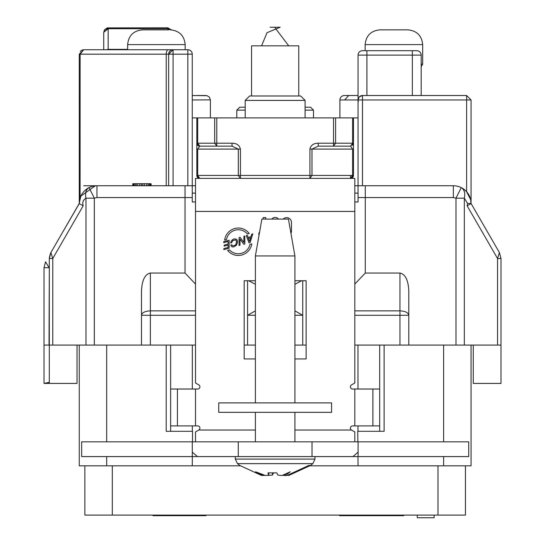 <?xml version="1.0" encoding="UTF-8"?>
<svg xmlns="http://www.w3.org/2000/svg" width="545" height="545" viewBox="0 0 545 545"><rect width="100%" height="100%" fill="white"/><g stroke="black" fill="none" stroke-linecap="round" stroke-linejoin="round"><path stroke-width="0.82" d="M255.387 255.966L261.879 219.09L288.434 219.09L294.92 255.966L255.387 255.966L255.387 402.891M314.983 459.088L235.324 459.088L237.457 463.625L312.85 463.625L314.983 459.088L314.983 456.587M312.844 463.631L310.561 465.437L308.811 465.437L287.188 475.41L285.362 475.54L290.315 471.779L281.928 475.54L277.916 475.124L276.771 472.869L267.997 472.869L268.61 475.124L268.767 472.869M308.811 465.437L310.493 465.437L288.87 475.41L287.433 475.349M284.919 474.457L284.803 475.54L282.657 475.301M276.771 472.869L273.536 472.869L272.391 475.124L267.649 475.301M264.972 475.397L263.119 475.41L263.14 474.858M237.457 463.625L239.752 465.437L261.437 475.41L262.847 475.54L255.55 471.779L265.51 475.54L268.61 475.124M262.847 475.54L262.963 474.804M268.385 475.54L268.331 475.185M288.857 475.002L288.87 475.41M285.362 475.54L285.144 474.368M272.568 472.869L272.391 475.124M331.578 412.333L218.729 412.333L218.729 402.891L331.578 402.891L331.578 412.333M465.444 465.825L465.444 515.093L84.863 515.093L84.863 465.825M309.962 465.825L471.05 465.825L471.05 345.067L357.983 345.067L357.983 389.021M192.324 389.021L192.324 345.067L79.257 345.067L79.257 465.825L240.352 465.825M384.109 345.067L384.109 431.306L357.758 431.306L357.847 441.832M357.976 456.587L358.058 465.825M357.983 425.904L357.983 431.306M170.626 431.306L170.626 345.067L195.498 345.067M244.18 345.067L247.566 345.067L247.566 280.75L247.566 315.276L255.387 310.888M302.741 280.75L302.741 345.067L306.133 345.067M354.809 345.067L379.688 345.067L379.688 431.306M192.324 431.306L192.324 425.904M192.256 465.825L192.331 456.587M192.46 441.832L192.555 431.306L166.198 431.306L166.198 345.067M417.211 515.093L417.259 517.75L434.127 517.75L434.174 515.093M403.811 515.093L403.811 515.686L339.494 515.686L339.494 515.093M206.051 515.093L206.051 515.686L179.503 515.686L179.503 515.093M179.503 515.686L152.947 515.686L152.947 515.093M89.053 187.616A17.699 17.699 0 0 0 85.476 189.98A17.699 17.699 0 0 1 96.956 185.75A17.699 17.699 0 0 0 89.053 187.616L94.326 198.176L85.981 198.176C84.918 193.039 85.947 189.517 89.053 187.616C82.622 191.227 79.359 196.568 79.257 203.639L62.294 232.838M192.249 54.173L187.827 54.173L187.827 49.745A4.428 4.428 0 0 1 192.249 54.173L192.249 185.75L195.498 185.75M192.249 117.897L196.827 117.897L196.827 149.098L196.827 143.192L197.685 143.192L199.777 146.142L216.781 146.142L214.696 143.192L216.781 143.192L216.781 146.142L232.047 146.142L238.308 149.098L238.308 175.429L196.827 175.429A2.95 2.95 0 0 0 199.777 178.379L196.827 175.429L196.827 149.098L197.685 149.098L199.777 146.142L196.827 143.192A2.95 2.95 0 0 0 199.777 146.142L198.796 145.978A2.95 2.95 0 0 0 198.816 145.985A2.95 2.95 0 0 1 198.796 145.978M350.53 175.429L350.53 178.379A2.95 2.95 0 0 0 353.48 175.429L350.53 178.379L352.615 175.429L353.48 175.429L352.615 175.429L352.615 149.098L311.999 149.098L318.26 146.142L350.53 146.142L352.615 143.192L353.48 143.192L353.48 149.098L353.48 143.192L350.53 146.142L352.615 149.098L353.48 149.098L353.48 175.429M352.615 117.897L352.615 143.192L335.611 143.192L333.526 146.142L333.526 143.192L335.611 143.192L335.611 117.897L353.48 117.897L353.48 143.192L352.595 145.304M197.106 144.452A2.95 2.95 0 0 0 197.842 145.426L197.876 145.454M335.611 117.897L214.696 117.897L214.696 143.192L197.685 143.192L197.685 117.897L196.827 117.897M232.047 146.142L232.047 143.192C236.741 143.28 239.521 145.249 240.393 149.098L197.685 149.098L197.685 175.429L199.777 178.379M352.615 175.429L311.999 175.429L309.914 178.379L309.914 149.098L311.999 149.098L311.999 175.429L238.308 175.429L240.393 178.379L240.393 149.098M341.088 146.142L350.074 146.142M309.914 149.098C310.786 145.249 313.566 143.287 318.26 143.192L318.26 146.142M197.685 117.897L214.696 117.897M353.48 117.897L358.058 117.897L358.058 55.113A4.428 4.428 0 0 1 362.48 50.692L366.908 50.692L366.908 55.113L358.058 55.113A4.428 4.428 0 0 1 362.48 50.692M354.809 185.75L358.058 185.75L358.058 99.96L359.101 97.099M353.48 143.192A2.95 2.95 0 0 1 353.187 144.486A2.95 2.95 0 0 0 353.48 143.192A2.95 2.95 0 0 1 353.187 144.486A2.95 2.95 0 0 0 353.201 144.452M196.827 143.192A2.95 2.95 0 0 0 197.842 145.426A2.95 2.95 0 0 1 196.827 143.192M305.098 107.202L310.555 107.202L313.504 110.151L313.504 117.897M313.504 110.151L305.098 110.151M245.209 110.151L236.803 110.151L236.803 117.897M236.803 110.151L239.752 107.202L245.209 107.202M251.552 95.988L251.552 45.835L298.755 45.835L298.755 95.988L300.67 95.988L249.63 95.988L251.552 95.988L249.63 95.988L245.209 100.416L305.098 100.416L300.67 95.988L298.755 95.988M261.58 45.835L267.023 32.693L280.171 27.25L270.136 27.25L280.171 27.25M195.498 441.832L195.498 431.947L198.816 430.032A2.214 2.214 0 0 0 197.712 425.904L195.498 425.904L195.498 389.021L197.712 389.021A2.214 2.214 0 0 0 198.816 384.893L195.498 382.978L195.498 178.379L354.809 178.379L354.809 382.978L351.491 384.893A2.214 2.214 0 0 0 352.601 389.021L354.809 389.021L354.809 425.904L372.889 425.904L372.889 389.021L354.809 389.021M227.606 250.366A13.707 13.707 0 0 0 251.81 243.881L249.978 244.371A11.997 11.997 0 0 1 229.438 249.876L227.606 250.366M231.066 245.87L232 246.817L233.764 246.94L236.455 245.223L237.572 242.239L237.198 240.147L236.455 239.248L234.323 238.826L232.558 239.596L231.162 241.265L230.603 243.009L231.625 242.736L232.647 240.665L235.433 239.923L236.271 240.692L236.55 241.912L235.713 244.828L233.206 245.897L232.279 245.645L231.72 244.698L230.787 245.148L231.066 245.87M255.387 280.75L244.18 280.75L244.18 358.93L255.387 358.93M294.92 358.93L306.133 358.93L306.133 280.75L294.92 280.75M247.416 233.982L249.215 233.498A13.707 13.707 0 0 0 224.663 240.079L226.468 239.596A11.997 11.997 0 0 1 247.416 233.982M290.935 233.321A4.789 4.789 0 0 0 291.466 231.135L291.466 222.435A4.789 4.789 0 0 0 283.25 219.09M278.441 219.09A4.135 4.135 0 0 0 271.846 219.09M243.799 244.255L244.821 243.976L244.821 236.012L243.888 236.264L243.888 242.436L240.079 237.279L239.057 237.559L239.057 245.522L239.984 245.27L239.984 239.098L243.799 244.255M265.749 219.09A30.377 30.377 0 0 0 265.783 217.598L263.174 217.598A30.377 30.377 0 0 1 263.14 219.09M259.638 231.823A30.377 30.377 0 0 1 258.821 233.267L258.923 235.876M228.096 247.464L223.825 248.609L223.825 249.603L229.118 248.186L229.118 240.222L223.729 241.667L223.729 242.661L228.096 241.49L228.096 244.078L224.193 245.121L224.193 246.122L228.096 245.073L228.096 247.464M251.783 234.146L250.952 236.762L248.166 237.504L247.328 235.338L246.306 235.617L248.997 242.859L250.114 242.559L252.805 233.873L251.783 234.146M354.809 425.904L352.601 425.904A2.214 2.214 0 0 0 351.498 430.032L354.809 431.947L354.809 441.832M195.498 389.021L177.418 389.021L177.418 425.904L195.498 425.904M195.498 431.947L198.816 430.032L228.26 430.032M294.92 430.032L351.498 430.032L354.809 431.947M177.418 425.904L170.626 425.904M170.626 389.021L177.418 389.021M192.283 441.832L468.72 441.832L468.72 456.587L192.283 456.587L192.283 441.832L81.648 441.832L81.648 456.587L192.283 456.587M372.889 389.021L379.688 389.021M379.688 425.904L372.889 425.904M249.555 241.312L250.673 237.831L248.35 238.451L249.555 241.312M192.283 452.159L197.447 456.587M358.085 441.832L358.085 456.587M352.928 456.587L358.085 452.159M312.033 441.832L312.033 456.587M238.274 441.832L238.274 456.587M354.809 193.128L358.058 193.128L358.058 185.75L362.48 185.75L362.48 99.96L358.058 99.96A4.428 4.428 0 0 1 362.48 95.532L466.622 95.532L471.05 99.96L471.05 203.639L467.113 205.785L467.596 203.455L471.05 203.455L470.689 199.886A17.699 17.699 0 0 1 471.05 203.455L499.411 252.58L500.998 258.487L499.418 252.587L471.05 203.455A17.699 17.699 0 0 0 470.682 199.879M354.809 201.977L358.058 201.977L358.058 185.75L453.351 185.75L362.48 185.75M83.685 185.75L192.249 185.75L192.249 193.128L195.498 193.128L192.249 193.128L192.249 201.977L195.498 201.977M80.878 196.05L95.307 185.831L96.956 185.75L96.956 197.556L185.021 197.556L185.021 185.75L192.249 185.75L192.249 201.977M358.058 99.953L339.91 99.96A4.428 4.428 0 0 1 344.338 95.532L358.058 95.532M360.647 95.927L359.748 96.479M359.353 96.833L362.48 95.532L362.48 99.96L466.622 99.96L466.622 95.532M205.785 95.532L197.106 95.532M199.238 95.532L205.043 95.532M192.256 99.96L210.397 99.864L209.416 97.18L207.039 95.661L192.249 95.532M461.288 187.63A17.699 17.699 0 0 1 469.436 196.064L470.396 198.687M470.941 201.5L471.05 203.455C470.887 196.459 467.624 191.179 461.254 187.616L461.254 187.616C464.36 189.517 465.389 193.039 464.326 198.176L455.981 198.176L461.254 187.616A17.699 17.699 -15.1 0 0 453.351 185.75L453.351 197.556L455.981 198.176L455.981 345.067M366.908 50.692L416.768 50.692A4.428 4.428 0 0 1 421.19 55.113L421.19 95.532M470.621 199.572L466.622 191.745L466.622 99.96L471.05 99.96L471.05 203.455M255.387 345.067L247.566 345.067L247.566 315.276L255.387 315.276M132.823 185.75L132.823 183.685L133.055 185.75M133.518 185.75L133.518 183.685L133.055 183.685M133.975 185.75L133.975 183.685L133.518 183.685M135.126 185.75L135.126 183.685L133.975 183.685M136.277 185.75L136.277 183.685L135.126 183.685M137.66 185.75L137.66 183.685L136.277 183.685M139.738 185.75L139.738 183.685L137.66 183.685M141.353 185.75L141.353 183.685L139.738 183.685M142.736 185.75L142.736 183.685L141.353 183.685M144.35 185.75L144.35 183.685L142.736 183.685M146.421 185.75L146.421 183.685L144.35 183.685M148.036 185.75L148.036 183.685L146.421 183.685M149.187 185.75L149.187 183.685L148.036 183.685M150.107 185.75L150.107 183.685L149.187 183.685M150.57 185.75L150.57 183.685L150.107 183.685M151.033 185.75L151.033 183.685L150.57 183.685M151.265 185.75L151.033 183.685M80.789 196.255L79.257 203.455L79.257 54.173L83.685 49.745L187.827 49.745M79.761 199.266L79.502 200.526M166.232 185.75L166.232 54.173L168.65 54.173A4.428 4.428 0 0 1 173.072 49.745L173.072 54.173L168.65 54.173L173.072 49.745L83.685 49.745L80.122 54.173L80.088 198.094M79.257 190.178L79.257 185.75L79.257 190.178L79.849 187.971M49.309 258.48L50.889 252.58L52.77 258.48L49.309 258.48L49.309 383.421L44.002 383.421L44.002 267.677L45.582 261.777L49.036 267.677L44.002 267.677L44.002 345.067L49.036 345.067L49.309 267.2M48.887 382.467L44.002 383.421L49.309 382.283M470.594 199.463A17.699 17.699 0 0 0 470.328 198.448A17.699 17.699 0 0 1 470.594 199.463M365.286 185.75L365.286 273.052L399.948 273.052C405.296 274.155 408.246 280.055 408.798 290.751L408.798 345.067M473.264 345.067L473.264 383.421L500.998 383.421L500.998 345.067L471.05 345.067M141.509 290.751L141.509 315.283C142.034 312.592 144.99 311.12 150.359 310.854L150.359 315.283L141.509 315.283L141.509 345.067L141.509 290.751C142.061 280.062 145.011 274.155 150.359 273.052L185.021 273.052L185.021 197.556L192.249 197.556M294.92 310.888L302.741 315.276L294.92 315.276M294.92 345.067L302.741 345.067M301.555 280.75L294.92 284.313M248.752 280.75L255.387 284.313M49.036 345.067L79.257 345.067L79.257 391.385M79.257 203.639L83.194 205.785L52.77 258.48L52.77 345.067M50.889 252.58L79.257 203.455M173.072 49.745A4.428 4.428 0 0 0 168.65 54.173L79.883 54.173M168.65 54.173L168.65 185.75M83.685 49.745L81.811 50.167M81.307 50.528L80.238 51.394M500.998 345.067L500.998 258.487L497.544 258.487L499.418 252.587M354.809 310.854L399.948 310.854C405.317 311.12 408.266 312.592 408.798 315.283L399.948 315.283L399.948 273.052M365.286 273.052L354.809 284.061M49.309 383.421L77.043 383.421L77.043 345.067M195.498 284.074L185.021 273.052M50.46 253.398L49.35 257.56M365.136 44.601L422.668 44.601C421.776 35.657 416.864 30.738 407.912 29.852L379.892 29.852C370.941 30.738 366.022 35.657 365.136 44.601L365.136 50.692M168.814 29.852L142.395 29.852C133.443 30.738 128.525 35.657 127.639 44.601L127.639 49.745M171.014 29.859L167.765 28.728L167.765 27.822L107.351 27.904L104.565 29.689L103.741 32.264L108.169 27.822L108.169 28.728L103.741 32.25L103.741 49.745M167.765 27.822L171.505 29.893M108.162 49.745L108.169 28.728L167.765 28.728L167.765 29.852M106.166 49.745L108.169 49.363L127.639 49.363M112.304 515.093L112.304 465.825M438.01 465.825L438.01 515.093M443.616 345.067L443.616 441.832M443.616 456.587L443.616 465.825M106.697 345.067L106.697 441.832M106.697 456.587L106.697 465.825M216.781 117.897L216.781 143.192L232.047 143.192M318.26 143.192L333.526 143.192L333.526 117.897M197.092 144.418L197.324 144.779M197.092 176.648L197.324 177.009M195.498 211.419L354.809 211.419M255.387 430.032L198.816 430.032M344.658 99.96L348.691 95.532M366.908 95.532L366.908 55.113L412.34 55.113L412.34 95.532M358.058 197.556L453.351 197.556M173.072 185.75L173.072 54.173L187.827 54.173L187.827 185.75M469.436 196.064A17.699 17.699 0 0 0 466.622 191.745M416.768 50.692A4.428 4.428 0 0 1 421.19 55.113L412.34 55.113L412.34 50.692M463.509 188.958L461.254 187.616A17.699 17.699 -15.1 0 0 453.351 185.75M80.108 99.96L79.257 99.96M464.326 345.067L464.326 198.176L467.596 203.455M497.544 345.067L497.544 258.487L467.113 205.785M96.956 197.556L94.326 198.176L94.326 345.067M85.981 345.067L85.981 198.176C83.072 199.988 82.138 202.522 83.194 205.785M166.232 54.173A4.428 2.01 -90 0 1 168.242 49.745M399.948 345.067L399.948 315.283L354.809 315.283M195.498 315.283L150.359 315.283L150.359 345.067M195.498 310.854L150.359 310.854L150.359 273.052M422.668 44.601L422.668 64.14L421.19 64.14M185.171 49.745L185.171 44.601L127.639 44.601M255.387 412.333L255.387 441.832M294.92 255.966L294.92 402.891M294.92 412.333L294.92 441.832M235.324 459.088L235.324 456.587M198.244 177.949L198.741 178.188M199.334 178.344L199.715 178.379M288.727 45.835L275.15 27.938M305.098 117.897L305.098 100.416L300.67 95.988M245.209 117.897L245.209 100.416L249.63 95.988M339.91 117.897L339.91 99.96M210.397 117.897L210.397 99.96M358.058 99.96L358.385 101.629M79.257 185.75L79.257 188.686M422.668 64.14L421.19 66.694M185.171 44.601C184.285 35.657 179.366 30.738 170.422 29.852"/></g></svg>
